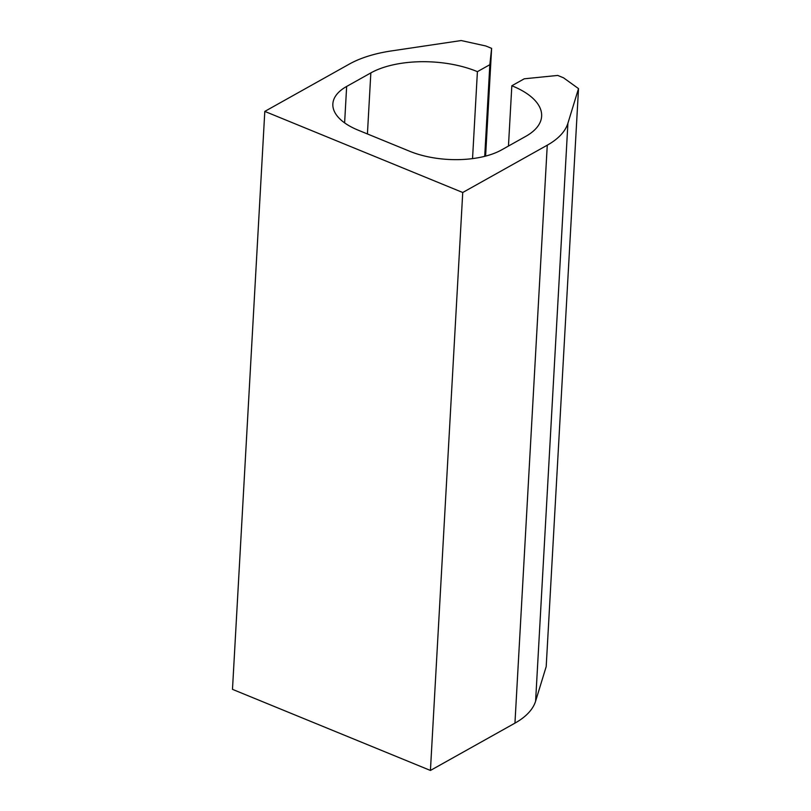<?xml version="1.0" encoding="UTF-8"?>
<svg xmlns="http://www.w3.org/2000/svg" width="811" height="811" viewBox="0 0 811 811"><rect width="100%" height="100%" fill="white"/><g stroke="black" fill="none" stroke-linecap="round" stroke-linejoin="round"><path stroke-width="1.22" d="M462.736 192.501L430.428 770.45L232.483 689.35L264.802 111.401L462.736 192.501L547.263 145.189L514.944 723.138L430.428 770.45M485.596 156.107L491.618 48.356L485.83 45.984L461.195 40.55L391.439 50.921A102.784 48.194 -176.8 0 0 349.318 64.089L264.802 111.401M491.618 48.356L489.834 64.698L484.714 156.33M508.456 146.051L511.832 85.763A75.484 35.39 -176.8 0 1 541.636 116.216A75.484 35.39 -176.8 0 1 525.741 136.37L501.563 149.913A65.539 30.727 -176.8 0 1 409.697 151.272L358.056 130.115A65.539 30.727 -176.8 0 1 332.855 103.94A65.539 30.727 -176.8 0 1 346.652 86.442L370.84 72.909A75.484 35.39 -176.8 0 1 477.405 71.662L489.834 64.698M477.405 71.662L472.539 158.611M511.832 85.763L524.261 78.799L557.715 75.433L563.503 77.805L578.517 88.612L546.198 666.571L535.605 701.18A102.784 48.194 -176.8 0 1 514.944 723.138M547.263 145.189A102.784 48.194 -176.8 0 0 567.913 123.221L578.517 88.612M370.84 72.909L367.424 133.947M346.652 86.442L344.614 122.866M567.913 123.221L535.605 701.18"/></g></svg>

